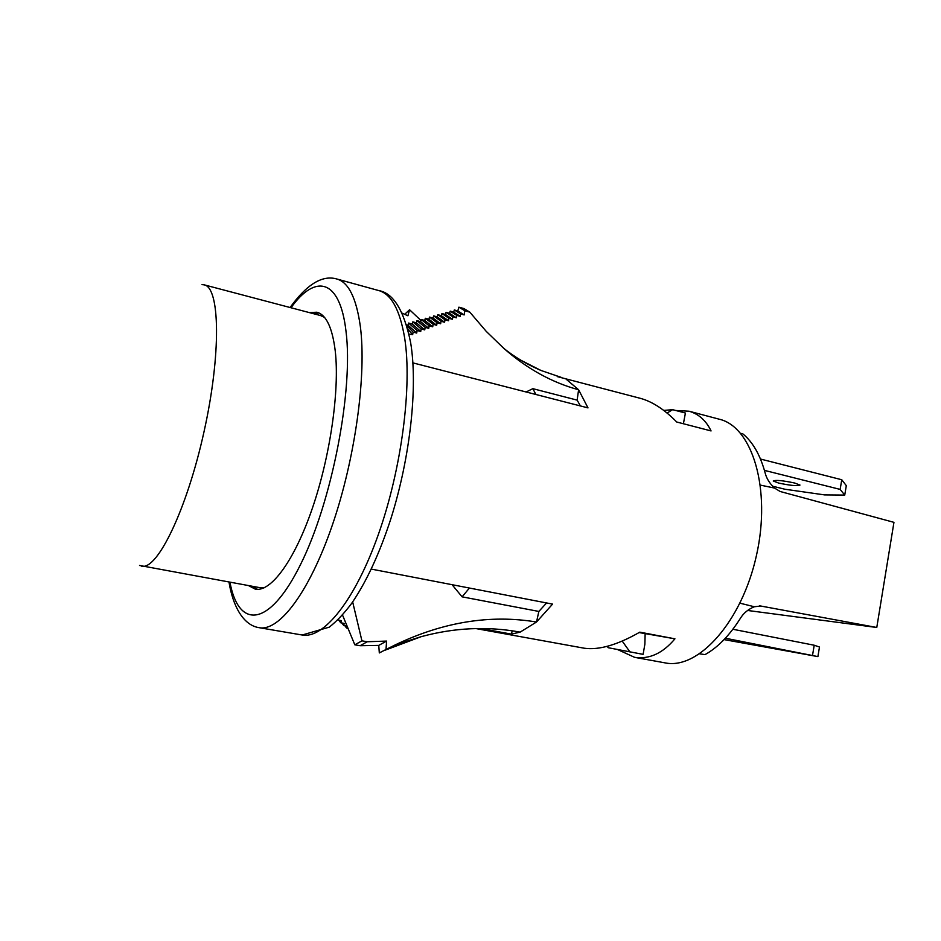 <?xml version="1.0" encoding="UTF-8"?>
<svg xmlns="http://www.w3.org/2000/svg" width="941" height="941" viewBox="0 0 941 941"><rect width="100%" height="100%" fill="white"/><g stroke="black" fill="none" stroke-linecap="round" stroke-linejoin="round"><path stroke-width="1.41" d="M639.127 632.552L674.932 638.821L639.809 632.152C617.484 644.938 598.97 650.29 584.279 648.22L475.923 628.576M674.932 638.821C662.805 653.289 649.372 659.476 634.622 657.347L617.578 649.549M412.911 362.885L587.996 407.888L578.597 389.762L577.139 400.125L532.853 388.668L526.101 391.985M384.293 650.49L421.156 636.681L395.302 644.856C443.235 621.942 490.308 614.332 536.511 622.013L552.579 604.11L371.33 569.093M421.156 636.681C454.409 627.647 487.403 626.13 520.138 632.129L511.386 634.105L480.686 628.529M634.622 657.347L665.099 662.876C698.128 670.016 741.873 621.907 756.482 555.343C771.467 488.861 752.247 426.744 719.3 419.215L689.059 411.217C698.751 414.016 706.091 420.58 711.067 430.931L676.732 422.015C664.675 409.7 652.736 401.866 640.939 398.49L557.272 376.6M566.164 379.199L578.597 389.762C551.932 382.528 527.066 368.778 503.976 348.523C514.751 357.145 527.054 364.449 540.91 370.436L561.589 377.506M675.673 410.476L689.059 411.217M347.041 626L343.665 625.4L344.241 623.401L340.748 622.777L341.324 620.766L337.925 619.801M347.982 628.259L346.57 628.012L347.111 626.153M503.976 348.523L486.226 331.361L469.806 312.13L463.866 308.554L458.89 307.178L457.796 310.93L454.315 309.965L453.68 312.106L450.198 311.142L449.563 313.294L446.069 312.33L445.446 314.47L441.941 313.518L441.305 315.658L437.8 314.694L437.165 316.846L433.648 315.894L433.025 318.034L429.496 317.082L428.873 319.234L425.332 318.27L424.709 320.422L421.168 319.47L420.545 321.622L416.992 320.658L416.369 322.822L412.817 321.857L412.193 324.022L408.629 323.057L408.006 325.221L406.536 324.821M540.91 370.436L521.091 360.356M469.806 312.13L464.807 310.742L464.16 314.929L460.643 313.953L460.267 316.364L456.738 315.4L456.373 317.811L452.833 316.846L452.456 319.281L448.916 318.305L448.539 320.752L444.987 319.787L444.599 322.234L441.035 321.269L440.647 323.739L437.083 322.775L436.695 325.257L433.119 324.292L432.719 326.786L429.131 325.821L428.743 328.327L425.144 327.362L424.744 329.891L421.133 328.927L420.733 331.467L417.122 330.503L416.71 333.055L413.087 332.091L412.676 334.678L408.982 334.09M580.421 405.947L577.139 400.125M342.489 614.991L354.816 644.808L360.097 645.714L378.752 645.397L379.317 652.936L386.01 649.478L386.598 641.08L367.249 641.75L361.932 640.845L352.663 601.946M511.386 634.105L512.257 630.835M452.068 584.69L462.102 596.841L538.852 611.438L536.511 622.013L520.138 632.129M395.302 644.856L386.01 649.478M546.58 602.958L538.852 611.438M402.054 313.118L407.9 315.776L409.57 309.754L420.898 320.422M535.911 394.502L532.853 388.668M361.932 640.845L354.816 644.808M367.249 641.75L360.097 645.714M386.598 641.08L378.752 645.397M347.629 628.2L348.382 629.235M344.735 625.589L346.57 628.012M341.83 622.966L343.665 625.4M338.913 620.342L340.748 622.777M469.43 588.043L462.102 596.841M404.677 314.318L409.57 309.754M432.719 326.786L424.709 320.422M429.131 325.821L421.168 319.47M428.743 328.327L420.545 321.622M425.144 327.362L416.992 320.658M424.744 329.891L416.369 322.822M421.133 328.927L412.817 321.857M420.733 331.467L412.193 324.022M417.122 330.503L408.629 323.057M416.71 333.055L408.006 325.221M413.087 332.091L406.806 325.704M412.676 334.678L407.771 329.138M464.807 310.742L458.89 307.178M464.16 314.929L457.796 310.93M460.643 313.953L454.315 309.965M460.267 316.364L453.68 312.106M456.738 315.4L450.198 311.142M456.373 317.811L449.563 313.294M452.833 316.846L446.069 312.33M452.456 319.281L445.446 314.47M448.916 318.305L441.941 313.518M448.539 320.752L441.305 315.658M444.987 319.787L437.8 314.694M444.599 322.234L437.165 316.846M441.035 321.269L433.648 315.894M440.647 323.739L433.025 318.034M437.083 322.775L429.496 317.082M436.695 325.257L428.873 319.234M433.119 324.292L425.332 318.27M740.602 433.295L743.002 433.989C752.941 442.235 760.316 455.197 765.127 472.888C766.468 478.381 769.609 483.439 774.537 488.061L760.469 485.133M699.739 653.854L705.032 654.607C717.748 647.549 729.498 635.504 740.285 618.484C743.461 613.203 748.154 609.286 754.364 606.757L760.704 606.016L876.777 627.482L893.95 522.349L780.136 491.484L774.537 488.061M740.002 603.193L754.364 606.757M747.554 610.462L876.777 627.482M607.227 646.349L608.204 647.714L643.103 654.36L644.879 644.185L645.138 633.681M622.177 641.044L629.976 651.96M667.04 413.075L672.627 409.664L685.413 413.04L683.401 423.744M672.627 409.664L663.711 410.429M313.459 313.682L318.999 312.988M309.26 312.577L316.929 312.224C326.292 314.823 332.408 327.797 335.267 351.169C339.701 390.186 330.291 456.162 312.271 508.54C294.262 561.012 270.82 592.301 255.305 589.16L248.518 585.596M257.505 589.36L252.788 586.384M766.974 646.843L745.672 643.126L766.974 646.843M725.358 638.221L817.894 656.606L724.064 639.598M732.874 629.258L814.212 645.232L819.482 647.032L817.894 656.606M812.577 655.054L814.212 645.232M778.642 483.062C790.511 485.556 797.615 486.226 799.979 485.062L794.651 483.015C782.677 480.498 775.537 479.828 773.243 481.004L778.642 483.062M772.537 486.179L784.806 489.214L824.634 494.907L844.736 495.084L846.3 485.662L841.76 479.745L760.481 459.032M844.736 495.084L840.148 489.402L764.433 470.371M841.76 479.745L840.148 489.402M139.539 565.459L260.01 587.69L264.303 587.725M141.597 566.164L141.879 566.211C157.5 569.881 186.918 509.41 204.021 431.719C221.3 354.063 220.018 287.511 204.185 284.841L202.021 284.617M324.457 317.34L320.552 315.553L204.185 284.841M760.704 606.016L759.411 605.863M404.63 337.831C412.346 385.986 401.631 469.041 378.247 534.806C354.886 600.734 323.433 639.127 302.179 635.01L329.326 627.129C336.831 621.131 344.253 613.261 351.581 603.487C366.449 581.832 379.576 553.484 390.974 518.432C410.194 457.467 418.004 386.892 410.641 342.642C404.018 310.459 393.409 293.11 378.8 290.581C391.268 294.051 399.878 309.801 404.63 337.831M290.087 307.507C306.884 284.229 322.481 274.737 336.89 279.018C348.511 282.253 356.31 297.956 360.297 326.127C366.731 374.553 355.275 458.632 332.232 525.443C309.224 592.395 279.112 631.587 259.316 627.706L302.179 635.01M291.016 307.754C315.259 273.713 339.936 278.442 345.994 331.22C353.604 389.88 331.902 502.165 300.355 564.894C268.926 628.212 238.555 628.859 229.957 582.232M229.004 582.056C232.533 604.44 242.531 625.365 259.316 627.706M336.89 279.018L378.8 290.581"/></g></svg>

